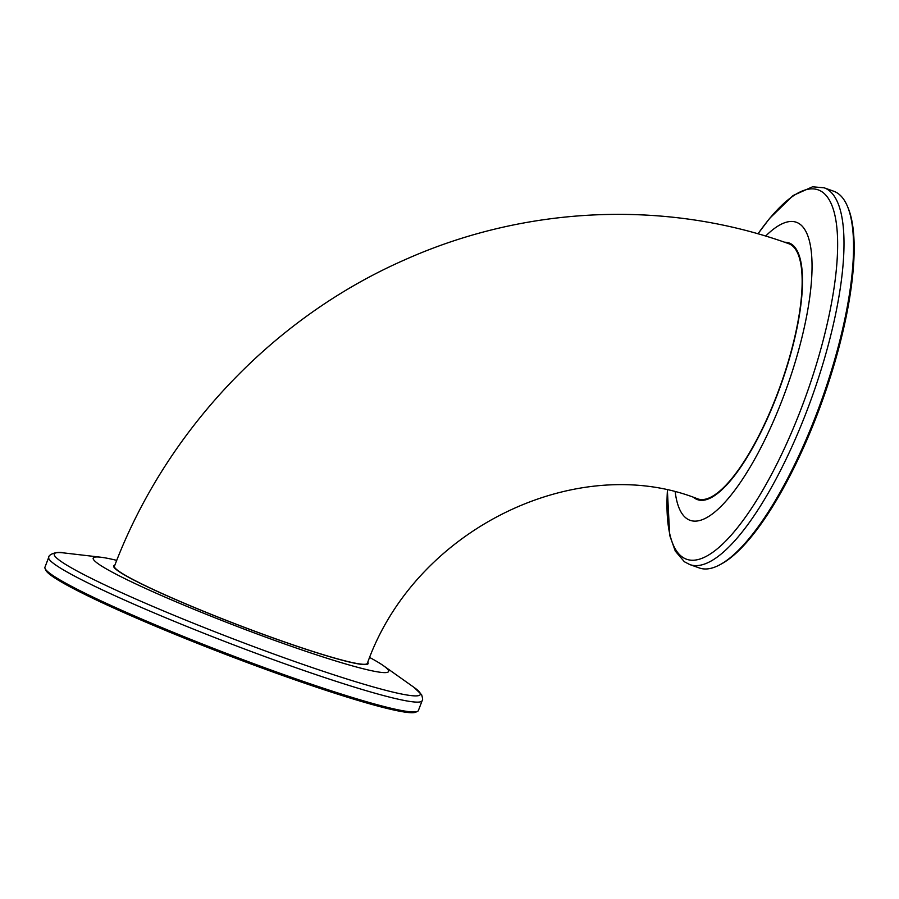 <?xml version="1.0" encoding="UTF-8"?>
<svg xmlns="http://www.w3.org/2000/svg" width="899" height="899" viewBox="0 0 899 899"><rect width="100%" height="100%" fill="white"/><g stroke="black" fill="none" stroke-linecap="round" stroke-linejoin="round"><path stroke-width="1.35" d="M114.847 565.19A136.266 10.518 21 0 0 113.69 565.965A136.266 10.518 21 0 0 118.241 571.034A136.266 10.518 21 0 0 256.148 631.783A136.266 10.518 21 0 0 368.118 663.631A136.266 10.518 21 0 0 367.781 662.282M417.383 711.446L415.675 712.199A198.657 15.328 -159 0 1 246.27 662.215A198.657 15.328 -159 0 1 52.344 576.304A198.657 15.328 -159 0 1 45.849 570.236L45.085 568.528A199.994 15.429 21 0 0 51.625 574.641A199.994 15.429 21 0 0 246.843 661.125A199.994 15.429 21 0 0 417.383 711.446A199.994 15.429 21 0 0 418.372 710.547L422.148 700.703A199.994 15.429 -159 0 1 257.822 653.966A199.994 15.429 -159 0 1 55.401 564.797A199.994 15.429 -159 0 1 48.726 557.358C48.344 554.559 56.716 551.065 63.627 552.896A196.038 15.126 21 0 0 60.806 561.268A196.038 15.126 21 0 0 285.511 658.248A196.038 15.126 21 0 0 414.068 687.42L421.597 694.68C422.732 698.343 422.912 700.355 422.148 700.703M48.726 557.358L44.95 567.202A199.994 15.429 21 0 0 45.085 568.528M116.735 560.369A158.202 12.204 21 0 0 100.767 557.223A158.202 12.204 21 0 0 98.497 563.988A158.202 12.204 21 0 0 279.825 642.246A158.202 12.204 21 0 0 383.558 665.788A158.202 12.204 21 0 0 383.311 665.608A158.202 12.204 21 0 0 369.691 657.495M693.702 497.484A136.266 40.073 -70.4 0 0 694.534 498.113A136.266 40.073 -70.4 0 0 697.433 499.619A136.266 40.073 -70.4 0 0 779.085 389.919A136.266 40.073 -70.4 0 0 791.907 244.449A136.266 40.073 -70.4 0 0 789.007 242.944A136.266 40.073 -70.4 0 0 784.602 242.236M837.958 193.431A199.994 58.817 -70.4 0 0 833.71 191.217L824.192 187.824A199.994 58.817 109.6 0 1 828.44 190.037A199.994 58.817 109.6 0 1 809.617 403.55A199.994 58.817 109.6 0 1 689.78 564.561L699.298 567.954A199.994 58.817 -70.4 0 0 719.605 564.898A199.994 58.817 -70.4 0 0 821.9 399.347A199.994 58.817 -70.4 0 0 847.499 206.444A199.994 58.817 -70.4 0 0 837.958 193.431M675.228 492.113A158.202 46.523 -70.4 0 0 686.701 518.532A158.202 46.523 -70.4 0 0 782.602 398.886A158.202 46.523 -70.4 0 0 799.739 224.031A158.202 46.523 -70.4 0 0 765.645 236.077M847.499 206.444L848.15 208.029A198.657 58.424 109.6 0 1 822.731 399.65A198.657 58.424 109.6 0 1 721.11 564.089L719.605 564.898M366.961 664.406L367.365 663.338A135.468 10.451 -159 0 1 274.622 638.436A135.468 10.451 -159 0 1 118.96 571.292A135.468 10.451 -159 0 1 114.443 566.246C165.663 431.172 272.824 317.808 404.325 260.013C525.443 205.657 665.923 199.364 788.738 243.696L792.828 245.146M367.365 663.338C415.585 527.522 578.203 451.186 697.703 498.866A135.468 39.837 -70.4 0 0 776.938 394.919A135.468 39.837 -70.4 0 0 791.626 245.191A135.468 39.837 -70.4 0 0 788.738 243.696M667.429 490.326A196.038 57.648 -70.4 0 0 682.307 557.009A196.038 57.648 -70.4 0 0 801.155 408.753A196.038 57.648 -70.4 0 0 822.394 192.06A196.038 57.648 -70.4 0 0 757.992 233.83M697.703 498.866L701.782 500.327M114.027 567.314L114.443 566.246M100.767 557.223L63.627 552.896M383.558 665.788L414.068 687.42M824.192 187.824L812.527 186.801L793.12 195.51L769.679 218.322L757.947 233.807M667.373 490.315L669.699 535.355L675.295 551.098L684.375 561.751L689.78 564.561"/></g></svg>
